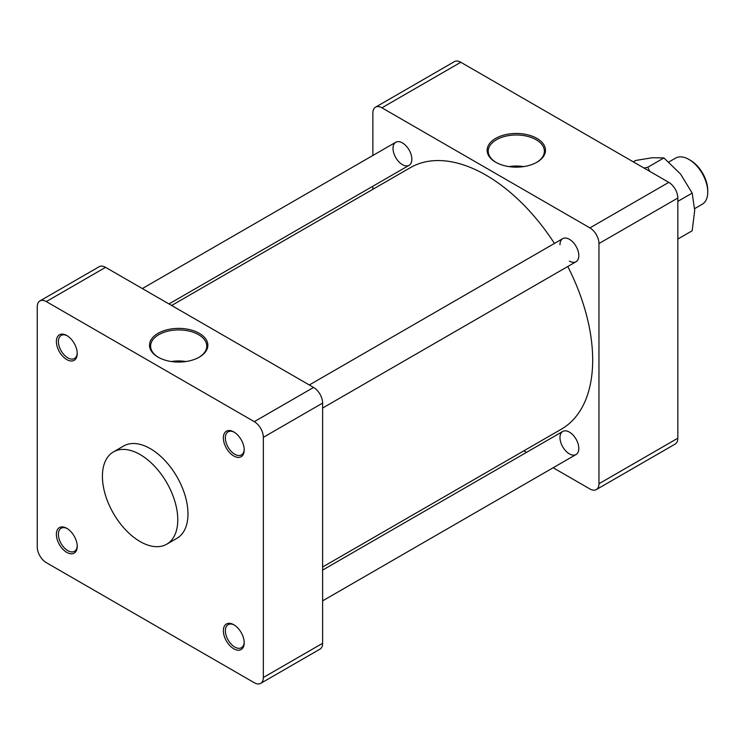 <?xml version="1.0" encoding="UTF-8"?>
<svg xmlns="http://www.w3.org/2000/svg" width="745" height="745" viewBox="0 0 745 745"><rect width="100%" height="100%" fill="white"/><g stroke="black" fill="none" stroke-linecap="round" stroke-linejoin="round"><path stroke-width="1.12" d="M569.404 432.109A13.326 7.692 -120 0 0 562.736 431.457A13.326 7.692 -120 0 0 560.696 442.13A13.326 7.692 -120 0 0 569.404 453.873A13.326 7.692 -120 0 0 576.062 454.524A13.326 7.692 -120 0 0 578.101 443.852A13.326 7.692 -120 0 0 569.404 432.109M509.031 166.61A26.466 15.282 180 0 1 523.595 166.61M536.54 162.438A28.077 16.213 0 0 0 544.371 151.691A28.077 16.213 0 0 0 536.167 139.734A28.077 16.213 0 0 0 505.166 136.316A28.077 16.213 0 0 0 488.245 151.691A28.077 16.213 0 0 0 496.077 162.438M536.931 138.393A29.167 16.837 180 0 1 536.931 162.214A29.167 16.837 180 0 1 495.686 162.214A29.167 16.837 180 0 1 495.686 138.393A29.167 16.837 180 0 1 536.931 138.393M375.517 107.178L454.394 61.63A12.786 7.385 60 0 1 460.792 62.263L381.915 107.811A12.786 7.385 -120 0 0 375.517 107.178A12.786 7.385 -120 0 0 372.863 113.026L372.863 155.463M553.163 467.748L589.91 488.962A12.786 7.385 -120 0 0 596.307 489.595A12.786 7.385 -120 0 0 598.961 483.747L598.961 243.559A12.786 7.385 -120 0 0 589.91 227.895L668.796 182.357L460.792 62.263M668.796 182.357A12.786 7.385 60 0 1 677.838 198.021L598.961 243.559M598.961 483.747L677.838 438.2L677.838 198.021M677.838 438.2A12.786 7.385 60 0 1 675.193 444.057L596.307 489.595M523.856 450.827L526.519 452.364M372.863 186.231L372.863 189.305M589.91 227.895L381.915 107.811M569.404 261.067A13.326 7.692 -120 0 0 576.062 261.719A13.326 7.692 -120 0 0 576.062 246.334A13.326 7.692 -120 0 0 562.736 238.651A13.326 7.692 -120 0 0 559.979 244.742M402.421 164.664A13.326 7.692 -120 0 0 409.089 165.316A13.326 7.692 -120 0 0 409.089 149.941A13.326 7.692 -120 0 0 395.763 142.248A13.326 7.692 -120 0 0 393.723 152.921A13.326 7.692 -120 0 0 402.421 164.664M322.622 567.001L561.404 429.148A150.984 87.174 -120 0 0 567.774 266.505M554.448 243.429A150.984 87.174 -120 0 0 485.917 175.103A150.984 87.174 -120 0 0 410.421 167.625L171.639 305.487M233.781 624.72A14.742 8.512 -120 0 0 223.36 630.736A14.742 8.512 -120 0 0 233.781 648.793A14.742 8.512 -120 0 0 244.211 642.777A14.742 8.512 -120 0 0 233.781 624.72L233.781 624.72M234.293 625.036A13.326 7.692 -120 0 0 228.128 624.645A13.326 7.692 -120 0 0 228.128 640.02A13.326 7.692 -120 0 0 241.445 647.712A13.326 7.692 -120 0 0 244.192 642.171M46.292 301.576A12.786 7.385 -120 0 0 39.895 300.943A12.786 7.385 -120 0 0 37.25 306.8L37.25 546.979A12.786 7.385 -120 0 0 46.292 562.643L254.296 682.737A12.786 7.385 -120 0 0 260.694 683.37A12.786 7.385 -120 0 0 263.339 677.512L263.339 437.334A12.786 7.385 -120 0 0 254.296 421.661L46.292 301.576L105.576 267.343A12.786 7.385 60 0 0 99.187 266.71L39.895 300.943M66.808 359.584A14.742 8.512 60 0 1 56.378 341.527A14.742 8.512 60 0 1 66.808 335.511A14.742 8.512 60 0 1 77.229 353.568A14.742 8.512 60 0 1 66.808 359.584M67.32 335.827A13.326 7.692 -120 0 0 61.155 335.436A13.326 7.692 -120 0 0 59.106 346.108A13.326 7.692 -120 0 0 67.814 357.851A13.326 7.692 -120 0 0 74.472 358.503A13.326 7.692 -120 0 0 77.219 352.962M233.781 455.987A14.742 8.512 60 0 1 223.36 437.93A14.742 8.512 60 0 1 233.781 431.914A14.742 8.512 60 0 1 244.211 449.971A14.742 8.512 60 0 1 233.781 455.987M234.293 432.23A13.326 7.692 -120 0 0 228.128 431.83A13.326 7.692 -120 0 0 225.363 437.93A13.326 7.692 -120 0 0 231.183 451.34A13.326 7.692 -120 0 0 241.445 454.906A13.326 7.692 -120 0 0 244.192 449.365M254.296 421.661L313.58 387.437L105.576 267.343M313.58 387.437A12.786 7.385 60 0 1 322.622 403.101L263.339 437.334M263.339 677.512L322.622 643.28L322.622 403.101M322.622 643.28A12.786 7.385 60 0 1 319.978 649.137L260.694 683.37M67.32 528.633A13.326 7.692 -120 0 0 61.155 528.242A13.326 7.692 -120 0 0 61.155 543.626A13.326 7.692 -120 0 0 74.472 551.319A13.326 7.692 -120 0 0 77.219 545.778M140.088 454.534A53.286 30.768 60 0 1 174.907 501.497A53.286 30.768 60 0 1 166.731 544.195A53.286 30.768 60 0 1 113.445 513.426A53.286 30.768 60 0 1 113.445 451.898A53.286 30.768 60 0 1 140.088 454.534M166.731 544.195L176.938 538.309A53.286 30.768 -120 0 0 185.105 495.602A53.286 30.768 -120 0 0 150.294 448.639A53.286 30.768 -120 0 0 123.651 446.004L113.445 451.898M66.808 552.399A14.742 8.512 -120 0 0 77.229 546.374A14.742 8.512 -120 0 0 66.808 528.317A14.742 8.512 -120 0 0 56.378 534.342A14.742 8.512 -120 0 0 66.808 552.399M171.397 361.539A26.466 15.282 180 0 1 185.961 361.539M199.306 333.322A29.167 16.837 180 0 1 199.306 357.134A29.167 16.837 180 0 1 158.061 357.134L158.061 357.134A29.167 16.837 180 0 1 158.061 333.322A29.167 16.837 180 0 1 199.306 333.322M198.915 357.358A28.077 16.213 0 0 0 206.747 346.621A28.077 16.213 0 0 0 178.679 329.914A28.077 16.213 0 0 0 150.62 346.621A28.077 16.213 0 0 0 158.452 357.358M694.675 208.628L702.228 204.26A26.643 15.384 -120 0 0 707.75 192.061A26.643 15.384 -120 0 0 688.911 159.43A26.643 15.384 -120 0 0 675.585 158.117L668.842 162.01M707.75 192.061L707.75 190.338A24.529 14.164 -120 0 0 690.401 160.296L688.911 159.43M677.838 239.052L692.179 230.773L694.703 210.472L692.179 193.095L680.576 174.06L663.916 157.931L652.313 157.735L635.653 160.464L633.259 161.842M692.179 193.095L677.838 201.374M663.916 157.931L647.768 167.262L643.978 168.035M649.77 171.378L647.768 167.262M395.763 142.248L142.332 288.566M409.089 165.316L168.975 303.951M562.736 431.457L322.622 570.083M576.062 454.524L322.622 600.852M562.736 238.651L309.305 384.969M576.062 261.719L322.622 408.046"/></g></svg>

